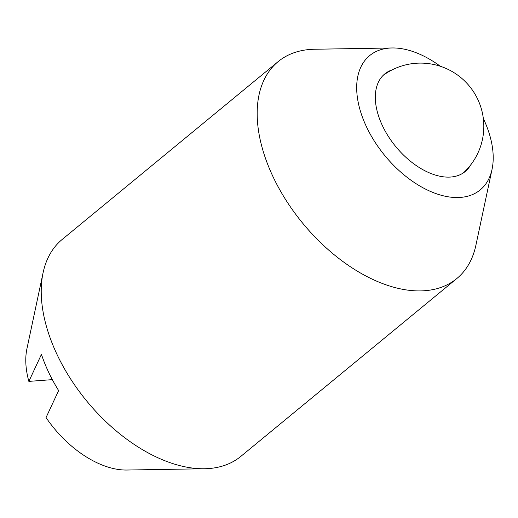 <?xml version="1.0" encoding="UTF-8"?>
<svg xmlns="http://www.w3.org/2000/svg" width="518" height="518" viewBox="0 0 518 518"><rect width="100%" height="100%" fill="white"/><g stroke="black" fill="none" stroke-linecap="round" stroke-linejoin="round"><path stroke-width="0.78" d="M392.178 69.852A63.235 37.697 50.5 0 0 384.965 130.666A63.235 37.697 50.5 0 0 450.725 177.039A63.235 37.697 50.5 0 0 470.584 165.061M440.3 66.252A86.972 51.852 50.5 0 0 392.171 47.967L314.51 49.249A140.514 83.78 50.5 0 0 310.198 49.45A140.514 83.78 50.5 0 0 278.153 61.61A140.514 83.78 50.5 0 0 286.422 200.848A140.514 83.78 50.5 0 0 424.76 290.715A140.514 83.78 50.5 0 0 456.798 278.554A140.514 83.78 50.5 0 0 475.9 245.241L492.061 169.269A86.972 51.852 50.5 0 0 483.346 118.525M392.171 47.967A86.972 51.852 50.5 0 0 389.497 48.083A86.972 51.852 50.5 0 0 366.627 127.124A86.972 51.852 50.5 0 0 460.405 197.416A86.972 51.852 50.5 0 0 492.061 169.269M278.153 61.61L62.192 239.445A140.514 83.78 50.5 0 0 43.085 272.759A140.514 83.78 50.5 0 0 86.836 401.178A140.514 83.78 50.5 0 0 204.474 468.751A140.514 83.78 50.5 0 0 208.793 468.55A140.514 83.78 50.5 0 0 240.831 456.39L456.798 278.554M52.337 379.636L28.859 381.39L41.446 354.377A119.425 71.206 50.5 0 0 58.631 390.566L46.044 417.586A86.972 51.852 50.5 0 0 126.819 470.033L204.474 468.751M43.085 272.759L26.93 348.731A86.972 51.852 50.5 0 0 28.859 381.39M463.455 172.824A63.235 63.235 0 0 0 415.87 63.28A63.235 63.235 0 0 0 383.19 75.356"/></g></svg>
